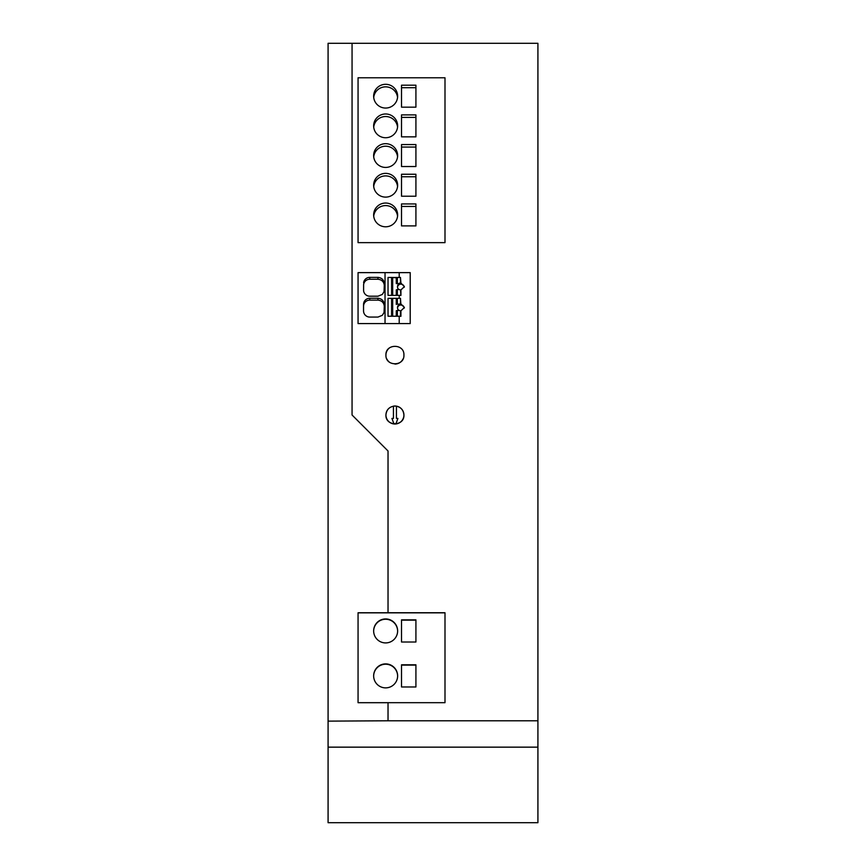 <?xml version="1.0" encoding="UTF-8"?>
<svg xmlns="http://www.w3.org/2000/svg" width="866" height="866" viewBox="0 0 866 866"><rect width="100%" height="100%" fill="white"/><g stroke="black" fill="none" stroke-linecap="round" stroke-linejoin="round"><path stroke-width="1.3" d="M537.916 747.152L537.916 822.7L328.084 822.7L328.084 747.152L537.916 747.152L537.916 720.783L388.033 720.783L388.033 702.683L444.994 702.683L444.994 612.749L388.033 612.749L388.033 450.991L352.061 415.009L352.061 43.3L537.916 43.3L537.916 720.783M403.924 415.009C403.394 409.553 400.395 406.565 394.928 406.024C389.462 406.565 386.463 409.553 385.933 415.009C385.359 426.613 404.498 426.613 403.924 415.009A8.996 8.996 0 0 0 393.435 406.143L393.435 418.43L391.93 418.43L394.008 423.961A8.996 8.996 0 0 0 403.924 415.009M358.059 77.778L358.059 242.642L444.994 242.642L444.994 77.778L358.059 77.778M403.924 355.06L403.924 354.908C404.314 343.401 385.348 343.564 385.933 355.06C385.359 366.654 404.498 366.664 403.924 355.06A8.996 8.996 0 0 0 403.924 354.908L403.924 354.908M410.213 272.628L410.213 323.581L358.059 323.581L358.059 272.628L410.213 272.628M399.215 298.326L399.215 295.36L397.321 295.36L397.364 289.536L399.334 289.536A3.594 3.572 -0 0 0 400.471 289.926L400.926 295.436L400.926 289.926L404.368 286.668L400.926 283.074L400.471 277.531M397.364 295.349L400.471 295.349M388.033 702.694L358.059 702.694L358.059 612.76L388.033 612.76M358.059 702.694L358.059 612.857L444.994 612.857L444.994 702.683M363.612 282.684A6.203 6.17 -0 0 1 369.76 277.369L377.955 277.369C381.874 277.802 384.006 279.989 384.352 283.929L384.039 291.68L382.317 294.451L377.955 296.204L369.814 296.204A6.224 6.192 -0 0 1 363.59 290.835L363.612 284.557A6.203 6.17 -0 0 1 369.76 279.242L377.955 279.242C381.874 279.686 384.006 281.872 384.352 285.802M399.334 283.269A3.594 3.572 180 0 1 400.471 282.879L400.471 277.456L397.364 277.456L396.282 277.77L396.282 283.583L399.334 283.583L396.282 283.583M369.76 298.24A6.203 6.17 -0 0 0 363.547 304.388L363.536 310.862A6.224 6.192 -0 0 0 369.814 317.075L377.955 317.075L382.317 315.321L384.039 312.55L384.352 304.789C383.984 300.859 381.852 298.673 377.955 298.24L369.76 298.24L369.76 300.112A6.203 6.17 -0 0 0 363.547 306.272L363.536 311.121M384.352 310.656L384.352 309.303M384.352 306.672C383.984 302.743 381.852 300.556 377.955 300.112L369.76 300.112M401.521 664.796L415.918 664.796L415.918 686.976L401.521 686.976L401.521 664.796M415.918 686.976L415.918 665.11L401.521 665.11L401.521 686.976M401.521 114.886L401.521 136.85L401.521 117.386L415.918 117.386L415.918 136.85L415.918 114.886L401.521 114.886M384.352 289.785L384.352 288.465M396.433 406.143L396.433 418.43L397.927 418.43L395.859 423.961M396.282 277.77L391.594 277.456L391.638 295.36L388.033 295.36L391.594 295.349M392.677 277.77L392.677 295.36M385.933 355.06A8.996 8.996 0 0 1 389.213 348.121M404.335 308.015A3.442 3.432 -0 0 0 400.926 305.081L400.471 298.402M399.215 323.581L399.215 316.231L400.926 316.306L400.926 310.797L404.368 307.538L400.926 303.934M391.594 277.456L388.033 277.456L388.033 295.36M397.364 289.536L396.282 289.85L396.282 295.36M400.926 291.063L400.926 295.436M400.926 283.074L400.926 284.21A3.442 3.432 180 0 1 404.335 287.155M397.505 287.176A3.594 3.572 180 0 1 400.471 284.113L400.471 282.879M399.334 304.139A3.594 3.572 180 0 1 400.471 303.739L400.471 298.326L397.364 298.326L397.364 304.139L399.334 304.139L397.364 304.139M385.641 618.941A11.994 11.994 180 0 1 397.624 630.935A11.994 11.994 180 0 1 385.641 642.918A11.994 11.994 180 0 1 373.647 630.935A11.994 11.994 180 0 1 385.641 618.941M373.647 631.087A11.994 11.994 180 0 1 385.641 619.255A11.994 11.994 180 0 1 397.624 631.087M388.563 408.665A8.996 8.996 0 0 0 394.008 423.961M397.321 298.337L391.638 298.337L397.364 298.326M401.521 642.02L401.521 619.84L415.918 619.84L415.918 642.02L401.521 642.02L401.521 620.153L415.918 620.153L415.918 642.02M385.641 687.875A11.994 11.994 180 0 1 373.647 675.891A11.994 11.994 180 0 1 385.641 663.897A11.994 11.994 180 0 1 397.624 675.891A11.994 11.994 180 0 1 385.641 687.875M401.521 174.25L401.521 196.225L401.521 176.761L415.918 176.761L415.918 196.225L415.918 174.25L401.521 174.25M401.521 107.168L415.918 107.168L415.918 85.193L401.521 85.193L401.521 107.168L401.521 87.704L415.918 87.704L415.918 107.168M415.918 203.943L401.521 203.943L401.521 225.907L415.918 225.907L415.918 203.943M401.521 225.907L401.521 206.444L415.918 206.444L415.918 225.907M397.559 127.118A11.994 11.875 -0 0 0 373.711 127.118M373.647 96.18A11.994 11.875 -0 0 0 385.641 108.055A11.994 11.875 -0 0 0 397.624 96.18A11.994 11.875 -0 0 0 385.641 84.305A11.994 11.875 -0 0 0 373.647 96.18M397.559 97.436A11.994 11.875 -0 0 0 373.711 97.436M391.638 298.337L388.033 298.326L388.033 316.231L391.638 316.231L388.033 316.209M401.521 196.225L415.918 196.225M403.069 358.892A8.996 8.996 0 0 1 394.928 364.056M389.235 362.02A8.996 8.996 0 0 1 386.799 358.903M397.321 295.36L391.638 295.36M391.638 277.466L397.321 277.466M399.215 277.456L399.215 272.628M385.034 323.581L385.034 272.628M391.638 316.231L399.215 316.231M398.858 289.536A3.594 3.572 180 0 1 399.334 283.583M400.471 316.285L400.471 310.797A3.594 3.572 180 0 1 399.334 310.396L396.282 310.71L396.282 316.231M397.321 316.231L400.471 316.209M397.364 310.396L397.364 316.209M373.647 185.237A11.994 11.875 -0 0 0 385.641 197.112A11.994 11.875 -0 0 0 397.624 185.237A11.994 11.875 -0 0 0 385.641 173.362A11.994 11.875 -0 0 0 373.647 185.237M397.559 186.493A11.994 11.875 -0 0 0 373.711 186.493M401.521 144.568L401.521 166.532L401.521 147.068L415.918 147.068L415.918 166.532L415.918 144.568L401.521 144.568M373.647 676.043A11.994 11.994 180 0 1 385.641 664.211A11.994 11.994 180 0 1 397.624 676.043M400.471 303.739L400.471 304.973A3.594 3.572 180 0 0 397.505 308.047M363.59 290.879L363.612 284.557M388.033 720.783L328.084 721.129L328.084 43.3L352.061 43.3M328.084 721.129L328.084 747.152M398.858 310.396A3.594 3.572 180 0 1 399.334 304.453M385.641 203.045A11.994 11.875 -0 0 0 373.647 214.92A11.994 11.875 -0 0 0 385.641 226.795A11.994 11.875 -0 0 0 397.624 214.92A11.994 11.875 -0 0 0 385.641 203.045M385.641 143.68A11.994 11.875 -0 0 0 373.647 155.555A11.994 11.875 -0 0 0 385.641 167.43A11.994 11.875 -0 0 0 397.624 155.555A11.994 11.875 -0 0 0 385.641 143.68M385.641 113.987A11.994 11.875 -0 0 0 373.647 125.862A11.994 11.875 -0 0 0 385.641 137.737A11.994 11.875 -0 0 0 397.624 125.862A11.994 11.875 -0 0 0 385.641 113.987M401.521 136.85L415.918 136.85M401.521 166.532L415.918 166.532M400.926 316.306L400.926 311.933M397.559 216.175A11.994 11.875 -0 0 0 373.711 216.175M391.594 298.326L391.594 316.209M396.282 298.64L396.282 304.453M397.364 277.456L397.364 283.269M397.559 156.8A11.994 11.875 -0 0 0 373.711 156.8M392.677 316.231L392.677 298.64M399.215 295.36L400.471 295.414M388.033 450.991L352.061 415.009M377.955 277.369L377.955 279.242M369.76 277.369L369.76 279.242M363.547 304.388L363.547 306.272M377.955 298.24L377.955 300.112"/></g></svg>
